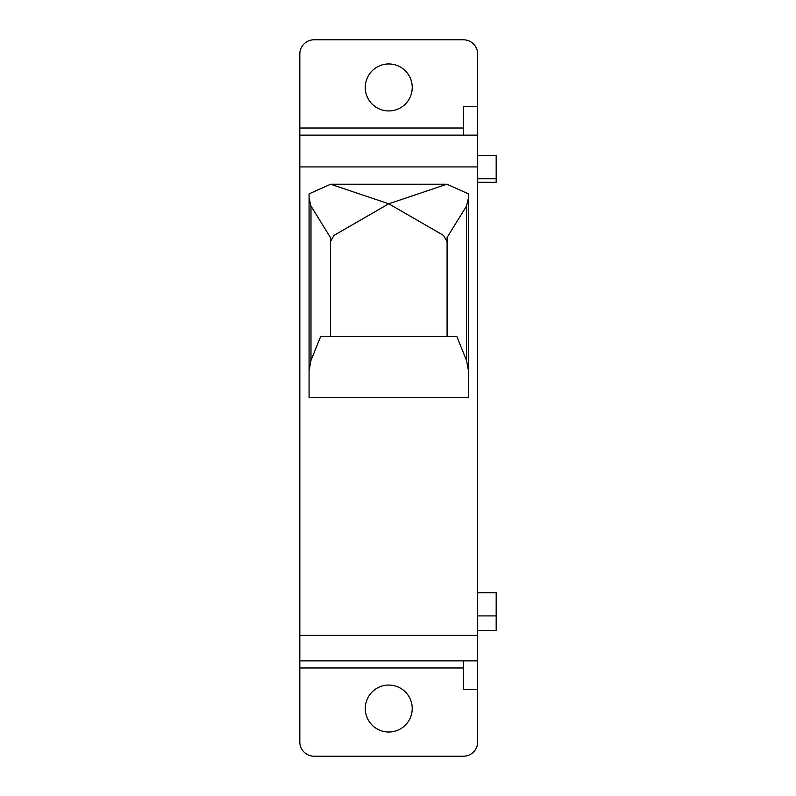 <?xml version="1.0" encoding="UTF-8"?>
<svg xmlns="http://www.w3.org/2000/svg" width="796" height="796" viewBox="0 0 796 796"><rect width="100%" height="100%" fill="white"/><g stroke="black" fill="none" stroke-linecap="round" stroke-linejoin="round"><path stroke-width="1.19" d="M449.223 660.869L418.626 660.869L463.451 660.869L463.451 689.326L477.68 689.326L477.68 135.131L299.823 135.131L299.823 54.028A14.229 14.229 0 0 1 314.052 39.8L463.451 39.8A14.229 14.229 90 0 1 477.68 54.028L477.68 106.674L463.451 106.674L463.451 135.131M477.68 689.326L477.68 741.971A14.229 14.229 -90 0 1 463.451 756.2L314.052 756.2A14.229 14.229 0 0 1 299.823 741.971L299.823 667.983L463.451 667.983M388.756 110.942A23.472 23.472 90 0 1 366.996 78.635A23.472 23.472 90 0 1 412.228 87.461A23.472 23.472 90 0 1 388.756 110.942M477.68 660.869L299.823 660.869L299.823 135.131M468.426 397.363L468.426 193.856L446.884 184.224L330.619 184.224L309.077 193.856L309.077 397.363L468.426 397.363M477.68 135.131L477.68 106.674M468.426 370.618L466.526 360.459L456.824 336.459L320.679 336.459L310.977 360.459L310.977 206.045L309.077 198.134L310.977 206.045L330.42 237.467L330.42 336.459M446.884 184.224L388.756 203.786L330.619 184.224M330.42 241.566L333.972 235.407L388.756 203.786L443.531 235.407L447.083 241.566M447.083 336.459L447.083 237.467L466.526 206.045L468.426 198.134M310.977 360.459L309.077 370.618M358.877 660.869L328.28 660.869L358.877 660.869M388.756 685.058A23.472 23.472 90 0 1 409.522 719.465A23.472 23.472 90 0 1 365.274 708.539A23.472 23.472 90 0 1 388.756 685.058M477.68 592.712L496.177 592.712L496.177 630.502L477.68 630.502M477.68 155.538L496.177 155.538L496.177 182.304L477.68 182.304M328.28 660.869L299.823 660.869L299.823 667.983M299.823 128.017L463.451 128.017M477.68 635.397L299.823 635.397M477.68 166.921L299.823 166.921M466.526 360.459L466.526 206.045M477.68 178.742L496.177 178.742M477.68 615.915L496.177 615.915"/></g></svg>
